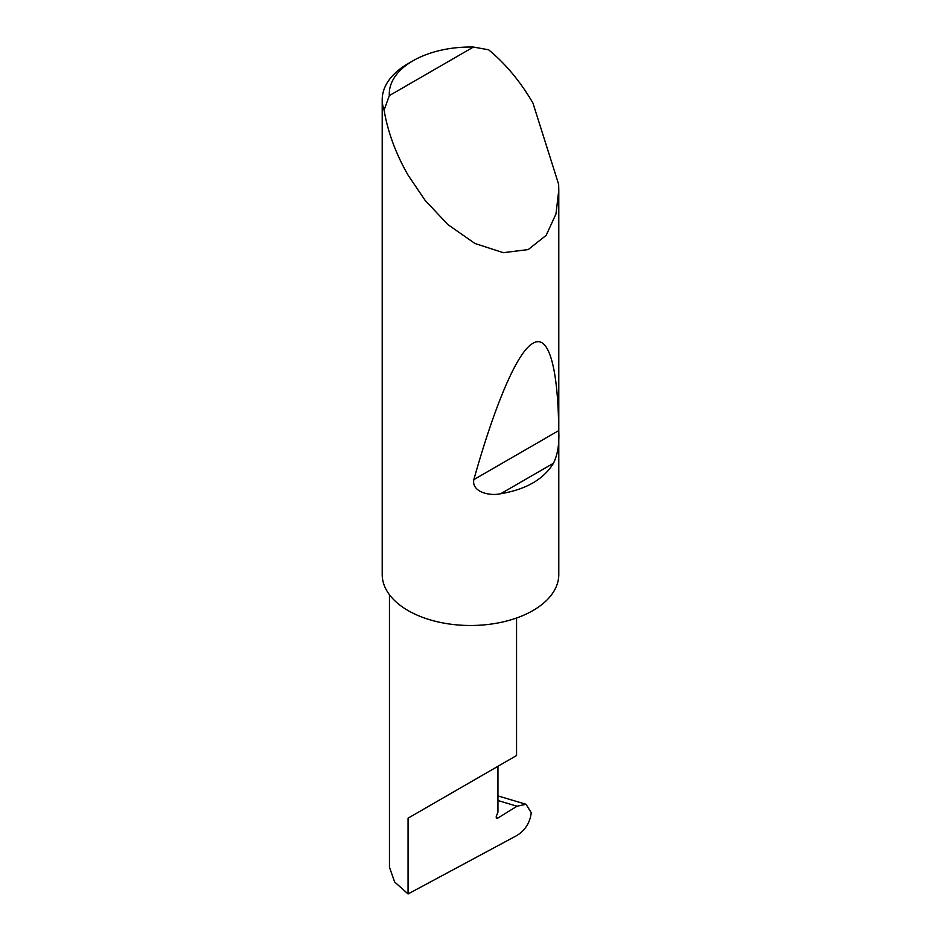 <?xml version="1.0" encoding="UTF-8"?>
<svg xmlns="http://www.w3.org/2000/svg" width="941" height="941" viewBox="0 0 941 941"><rect width="100%" height="100%" fill="white"/><g stroke="black" fill="none" stroke-linecap="round" stroke-linejoin="round"><path stroke-width="1.41" d="M517.021 806.214L526.043 804.273L531.23 812.695C530.124 822.41 525.431 829.974 517.162 835.361L408.065 893.95L408.065 818.176L497.942 766.292C530.583 747.448 512.88 757.658 497.942 766.292L497.942 812.118L496.436 815.988A2.353 1.364 120 0 0 496.707 818.152A2.353 1.364 120 0 0 497.942 818L517.021 806.214L497.942 800.532M516.55 618.002L516.55 755.541L408.065 818.176M553.473 463.254C543.627 479.31 526.031 489.473 500.683 493.731C489.614 496.307 471.429 491.978 473.841 479.616C493.754 408.594 516.597 351.981 532.935 343.347C549.52 332.973 558.213 371.377 558.731 430.602C559.448 443.67 557.695 454.55 553.473 463.254L500.683 493.731M389.327 95.606L473.429 47.05L488.65 49.802C505.729 63.941 520.491 81.691 532.935 103.051L558.66 184.354L558.789 190.07L555.978 213.995L546.156 235.332L528.219 249.565L503.282 252.682L474.946 243.484L447.763 224.476L425.05 200.257L408.065 175.132C395.796 153.677 387.798 132.022 384.093 110.156A88.289 50.979 180 0 1 382.211 99.687A88.289 50.979 180 0 1 408.065 63.635L413.064 60.753A81.232 46.897 0 0 0 389.327 95.606L384.093 110.156M558.789 190.07L558.789 574.516A88.289 50.979 180 0 1 504.294 621.613A88.289 50.979 180 0 1 408.065 610.556A88.289 50.979 180 0 1 382.211 574.516L382.211 99.687M408.065 893.95L394.679 882.035L389.456 867.261L389.456 594.736M473.429 47.05A81.232 46.897 0 0 0 413.064 60.753M496.213 817.011L497.942 818M558.731 430.602L473.841 479.616M526.043 804.273L497.942 795.91"/></g></svg>
